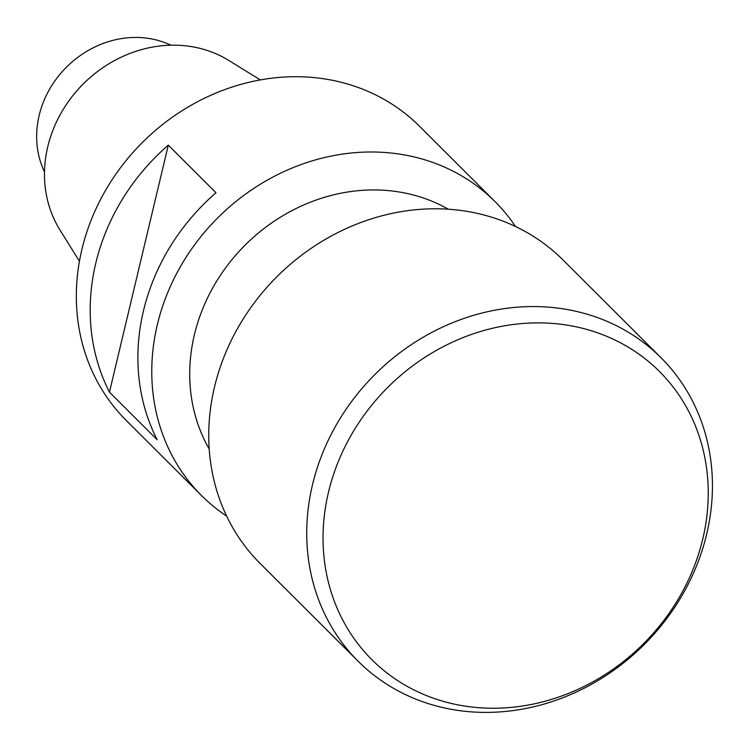 <?xml version="1.0" encoding="UTF-8"?>
<svg xmlns="http://www.w3.org/2000/svg" width="749" height="749" viewBox="0 0 749 749"><rect width="100%" height="100%" fill="white"/><g stroke="black" fill="none" stroke-linecap="round" stroke-linejoin="round"><path stroke-width="1.12" d="M170.894 45.212A93.794 83.429 134.9 0 0 146.392 38.105A93.794 83.429 134.9 0 0 57.111 77.859A93.794 83.429 134.9 0 0 44.5 171.905M515.518 226.526A207.698 184.731 134.9 0 0 494.967 201.528A207.698 184.731 134.9 0 0 394.76 153.451A207.698 184.731 134.9 0 0 179.797 267.73A207.698 184.731 134.9 0 0 201.584 495.604A207.698 184.731 134.9 0 0 226.629 516.098M494.967 201.528L419.515 126.263A207.698 184.731 134.9 0 0 142.048 142.834A207.698 184.731 134.9 0 0 126.141 420.329L201.584 495.604M157.15 439.719A207.698 184.731 -45.1 0 1 215.993 192.727L168.3 145.137A207.698 184.731 134.9 0 0 109.457 392.139L157.15 439.719M260.334 79.918L228.829 60.454A122.19 108.68 134.9 0 0 83.148 84.066A122.19 108.68 134.9 0 0 59.873 229.803L79.422 261.261M109.457 392.139L168.3 145.137M209.186 448.988A174.199 154.931 -45.1 0 1 224.251 269.715A174.199 154.931 -45.1 0 1 393.525 191.164A174.199 154.931 -45.1 0 1 448.37 209.243M330.796 590.877A203.559 181.052 134.9 0 0 654.944 631.444A203.559 181.052 134.9 0 0 561.207 324.308A203.559 181.052 134.9 0 0 330.796 590.877M314.889 588.826A214.392 190.686 -45.1 0 1 411.173 344.737A214.392 190.686 -45.1 0 1 661.002 357.713A214.392 190.686 -45.1 0 1 683.5 592.936A214.392 190.686 -45.1 0 1 461.599 710.895A214.392 190.686 -45.1 0 1 358.162 661.273A214.392 190.686 -45.1 0 1 314.889 588.826M661.002 357.713L563.005 259.94A214.392 190.686 134.9 0 0 276.587 277.046A214.392 190.686 134.9 0 0 260.165 563.501L358.162 661.273"/></g></svg>
